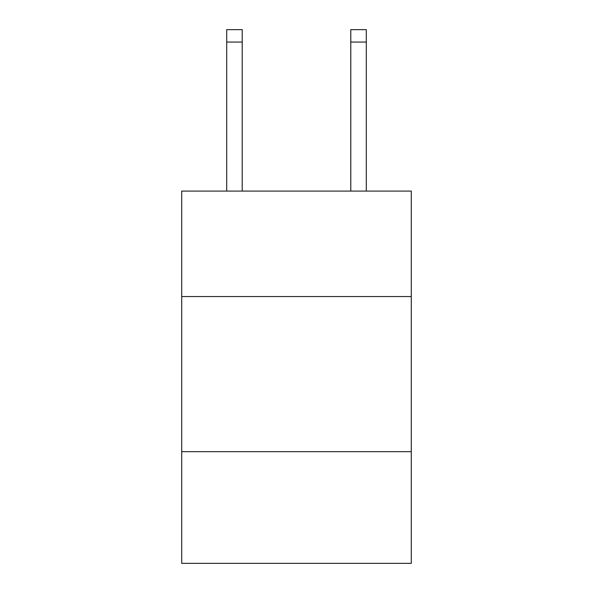 <?xml version="1.0" encoding="UTF-8"?>
<svg xmlns="http://www.w3.org/2000/svg" width="593" height="593" viewBox="0 0 593 593"><rect width="100%" height="100%" fill="white"/><g stroke="black" fill="none" stroke-linecap="round" stroke-linejoin="round"><path stroke-width="0.89" d="M181.717 296.559L411.283 296.559L411.283 191.087L181.717 191.087L181.717 563.35L411.283 563.35L411.283 451.673L181.717 451.673M411.283 451.673L411.283 296.559M242.211 191.087L242.211 42.059L226.704 42.059L226.704 29.65L242.211 29.65L242.211 42.059M226.704 191.087L226.704 42.059M366.296 191.087L366.296 29.65L350.789 29.65L350.789 191.087M350.789 42.059L366.296 42.059"/></g></svg>
